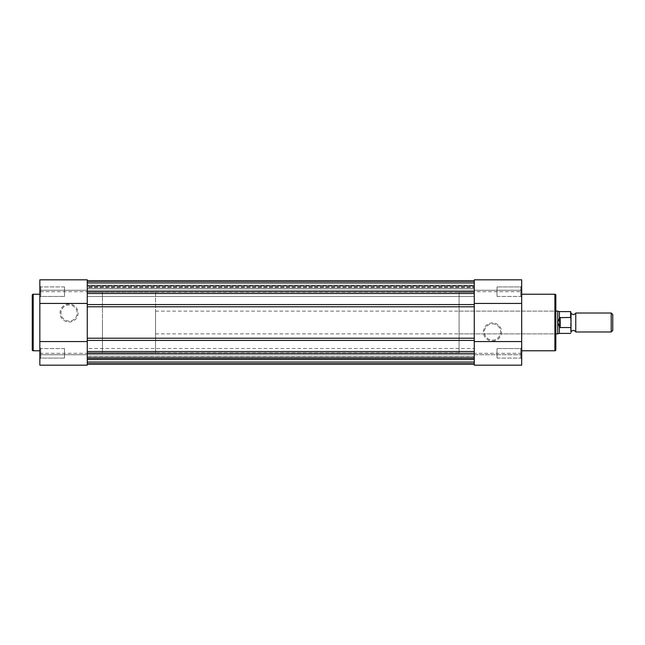 <?xml version="1.0" encoding="UTF-8"?>
<svg xmlns="http://www.w3.org/2000/svg" width="645" height="645" viewBox="0 0 645 645"><rect width="100%" height="100%" fill="white"/><g stroke="black" fill="none" stroke-linecap="round" stroke-linejoin="round"><path stroke-width="0.48" stroke-dasharray="3.23 2.42" d="M40.788 358.072L39.837 359.015L39.837 347.639L39.837 359.015L39.837 347.639L39.837 359.015L40.788 358.072L40.788 348.582L39.837 347.639L40.788 348.582L40.788 358.072L40.788 348.582L40.788 358.072L64.5 358.072L40.788 358.072M40.788 296.418L39.837 297.361L39.837 285.985L39.837 297.361L39.837 285.985L39.837 297.361L40.788 296.418L40.788 286.928L39.837 285.985L40.788 286.928L40.788 296.418L40.788 286.928L40.788 296.418L64.5 296.418L40.788 296.418M69.055 304.005A9.014 9.014 0 0 0 60.041 313.019A9.014 9.014 0 0 0 69.055 322.024A9.014 9.014 0 0 0 78.061 313.019A9.014 9.014 0 0 0 69.055 304.005M69.055 321.081A8.062 8.062 0 0 1 60.993 313.019A8.062 8.062 0 0 1 69.055 304.956A8.062 8.062 0 0 1 77.118 313.019A8.062 8.062 0 0 1 69.055 321.081A8.062 8.062 0 0 1 60.993 313.019A8.062 8.062 0 0 1 69.055 304.956A8.062 8.062 0 0 1 77.118 313.019A8.062 8.062 0 0 1 69.055 321.081M87.269 365.183L87.269 354.75L39.837 354.75L39.837 365.183L39.837 354.75L87.269 354.75L87.269 279.817L87.269 290.25L87.269 279.817L39.837 279.817L39.837 365.183L87.269 365.183M64.5 286.928L40.788 286.928L64.5 286.928L64.5 296.418L64.5 286.928M64.5 348.582L40.788 348.582L64.5 348.582L64.5 358.072L64.5 348.582M39.837 350.767L39.837 294.233L39.837 350.767M155.558 292.145L155.558 322.5L155.558 292.145L102.442 292.145L102.442 352.855L102.442 292.145L87.269 292.145L87.269 352.855L87.269 292.145L474.269 292.145L474.269 352.855L474.269 292.145L474.269 352.855L474.269 292.145L459.087 292.145L459.087 352.855L87.269 352.855L87.269 292.145L87.269 352.855L102.442 352.855L102.442 322.5L102.442 352.855L155.558 352.855L155.558 322.5L155.558 352.855M39.837 290.25L39.837 279.817L39.837 290.25L87.269 290.25L39.837 290.25M32.25 295.184L32.25 349.816M575.759 331.981L575.759 313.019M611.21 313.019L611.21 331.981M612.75 330.442L612.75 314.558M571.019 331.981L571.019 313.019M557.731 333.884L557.731 322.5L559.634 327.354L570.631 327.539L570.631 333.409M570.631 311.591L570.631 327.539M571.019 318.348L571.019 311.97M571.019 333.03L571.019 326.652M570.631 317.461L559.634 317.646L557.731 322.5L557.731 311.116M559.634 317.646L559.634 327.354M560.199 317.461L560.199 327.539M559.392 333.409L559.392 326.91M559.392 318.09L559.392 311.591M155.558 322.5L155.558 311.116L155.558 322.5M87.269 358.168L474.269 358.168L474.269 348.494L474.269 358.168L474.269 348.494L474.269 358.168L87.269 358.168L87.269 348.494L474.269 348.494L87.269 348.494L87.269 358.168M87.269 296.507L474.269 296.507L474.269 286.832L474.269 296.507L474.269 286.832L474.269 296.507L87.269 296.507L87.269 286.832L474.269 286.832L87.269 286.832L87.269 296.507M87.269 356.645L474.269 356.645M474.269 293.507L474.269 304.577L474.269 291.669L474.269 293.507L87.269 293.507L87.269 280.769L87.269 285.848L474.269 286.122L474.269 282.663L474.269 288.436L87.269 288.436L474.269 288.436L474.269 280.769L474.269 286.122L474.269 280.769L87.269 280.769L474.269 280.769L87.269 280.769L87.269 286.122L474.269 286.122L87.269 286.122L87.269 282.663L87.269 288.436L474.269 288.428L87.269 288.428L87.269 287.485L474.269 287.485L87.269 287.485L87.269 280.769L474.269 280.769L87.269 280.769L474.269 280.769L87.269 280.769L474.269 280.769L474.269 285.848L87.269 285.848L87.269 280.769L474.269 280.769L474.269 291.669L474.269 280.769L474.269 290.25L521.692 290.25L521.692 279.817L521.692 290.25L474.269 290.25L474.269 279.817L474.269 353.331L474.269 304.577L474.269 306.794L87.269 306.794L87.269 340.423L87.269 338.206L474.269 338.206L474.269 351.493L87.269 351.493L87.269 340.423L87.269 364.231L474.269 364.231L474.269 356.564L474.269 364.231L87.269 364.231L474.269 364.231L87.269 364.231L87.269 356.564L474.269 356.564L87.269 356.564L87.269 357.515L474.269 357.515L87.269 357.515L87.269 364.231L474.269 364.231L87.269 364.231L474.269 364.231L87.269 364.231L474.269 364.231L474.269 353.331L474.269 365.183L474.269 354.75L521.692 354.75L521.692 365.183L521.692 279.817M474.269 280.769L474.269 283.324L87.269 283.324L87.269 290.25L87.269 283.324L474.269 283.324L87.269 283.324L474.269 283.324L474.269 281.712L474.269 283.324L87.269 283.324L87.269 290.25L87.269 283.324L474.269 283.324L87.269 283.324L87.269 281.712L87.269 283.324L87.269 281.712L474.269 281.712L87.269 281.712L474.269 281.712L474.269 280.769L87.269 280.769L474.269 280.769L474.269 281.712L87.269 281.712L87.269 283.324L474.269 283.324L474.269 290.25L87.269 290.25L474.269 290.25L474.269 283.324L474.269 290.25L87.269 290.25L474.269 290.25L474.269 279.817M87.269 280.769L87.269 291.669L521.692 291.669M87.269 293.507L87.269 304.577L87.269 291.669L39.837 291.669M474.269 364.231L474.269 361.676L87.269 361.676L87.269 354.75L87.269 361.676L474.269 361.676L87.269 361.676L474.269 361.676L474.269 363.288L474.269 361.676L87.269 361.676L87.269 354.75L87.269 361.676L474.269 361.676L87.269 361.676L87.269 363.288L87.269 361.676L87.269 363.288L474.269 363.288L87.269 363.288L474.269 363.288L474.269 364.231L87.269 364.231L474.269 364.231L474.269 363.288L87.269 363.288L87.269 364.231L87.269 358.878L87.269 364.231L87.269 361.676L474.269 361.676L474.269 354.75L521.692 354.75L521.692 365.183M87.269 354.75L474.269 354.75L87.269 354.75L474.269 354.75L474.269 361.676L474.269 354.75L87.269 354.75M87.269 364.231L87.269 351.493M39.837 353.331L474.269 353.331L474.269 351.493M520.741 348.582L521.692 347.639L521.692 359.015L521.692 347.639L521.692 359.015L521.692 347.639L520.741 348.582L520.741 358.072L521.692 359.015L520.741 358.072L520.741 348.582L520.741 358.072L520.741 348.582L497.029 348.582L520.741 348.582M520.741 286.928L521.692 285.985L521.692 297.361L521.692 285.985L521.692 297.361L521.692 285.985L520.741 286.928L520.741 296.418L521.692 297.361L520.741 296.418L520.741 286.928L520.741 296.418L520.741 286.928L497.029 286.928L520.741 286.928M492.474 341.06A9.07 9.07 0 0 0 501.552 331.981A9.07 9.07 0 0 0 492.474 322.911A9.07 9.07 0 0 0 483.403 331.981A9.07 9.07 0 0 0 492.474 341.06M492.474 323.863A8.127 8.127 0 0 1 500.601 331.981A8.127 8.127 0 0 1 492.474 340.108A8.127 8.127 0 0 1 484.355 331.981A8.127 8.127 0 0 1 492.474 323.863A8.127 8.127 0 0 1 500.601 331.981A8.127 8.127 0 0 1 492.474 340.108A8.127 8.127 0 0 1 484.355 331.981A8.127 8.127 0 0 1 492.474 323.863M459.087 333.884L459.087 311.116L459.087 333.884L554.894 333.884L554.894 311.116L555.837 310.172L555.837 334.828L555.837 310.172M459.087 311.116L554.894 311.116L554.894 333.884L555.837 334.828M497.029 358.072L520.741 358.072L497.029 358.072L497.029 348.582L497.029 358.072M497.029 296.418L520.741 296.418L497.029 296.418L497.029 286.928L497.029 296.418M521.692 294.233L521.692 350.767L521.692 294.233M521.692 353.331L474.269 353.331L474.269 365.183M459.087 352.855L459.087 292.145M555.837 349.816L555.837 295.184M33.201 350.767L33.201 294.233M87.269 285.179L474.269 285.179L87.269 285.179M474.269 282.663L87.269 282.663L474.269 282.663M87.269 304.577L474.269 304.577M87.269 340.423L474.269 340.423M87.269 359.152L474.269 359.152L87.269 359.152M87.269 359.821L474.269 359.821L87.269 359.821M474.269 362.337L87.269 362.337L474.269 362.337M554.894 294.233L554.894 350.767M155.558 333.884L555.837 333.884M155.558 311.116L555.837 311.116M87.269 288.355L474.269 288.355M87.269 358.878L474.269 358.878L87.269 358.878"/><path stroke-width="0.97" d="M39.837 294.233L33.201 294.233A0.951 0.951 0 0 0 32.25 295.184L32.25 349.816A0.951 0.951 0 0 0 33.201 350.767L39.837 350.767M87.269 365.183L39.837 365.183L39.837 279.817L87.269 279.817L87.269 365.183M87.269 341.56L39.837 341.56M87.269 303.44L39.837 303.44M575.759 322.5L575.759 331.981C576.17 331.699 575.38 331.167 573.389 330.369C571.397 331.167 570.607 331.699 571.019 331.981L571.019 313.019C570.607 313.301 571.397 313.833 573.389 314.631C575.38 313.833 576.17 313.301 575.759 313.019L575.759 322.5M611.21 331.981L611.21 313.019L612.75 314.558L612.75 330.442L611.21 331.981L575.759 331.981M570.631 317.461L570.631 311.591L571.019 318.348L570.631 317.461L559.634 317.646L557.731 322.5L557.731 333.884L555.837 333.884M571.019 318.348L571.019 326.652M560.199 317.461L560.199 327.539L570.631 327.539M559.634 317.646L559.634 327.354L560.199 327.539M559.392 318.09L559.392 311.591L557.731 311.116L557.731 322.5L559.634 327.354M559.392 326.91L559.392 333.409L570.631 333.409M474.269 293.507L87.269 293.507M87.269 280.769L474.269 280.769M87.269 364.231L474.269 364.231M474.269 351.493L87.269 351.493M87.269 306.794L87.269 338.206L474.269 338.206L474.269 306.794L87.269 306.794M521.692 350.767L554.894 350.767A0.951 0.951 0 0 0 555.837 349.816L555.837 295.184A0.951 0.951 0 0 0 554.894 294.233L521.692 294.233M474.269 279.817L521.692 279.817L521.692 365.183L474.269 365.183L474.269 279.817L521.692 279.817M474.269 341.56L521.692 341.56M474.269 303.44L521.692 303.44M33.201 294.233L33.201 350.767M87.269 291.669L474.269 291.669M87.269 353.331L474.269 353.331M474.269 304.577L87.269 304.577M474.269 340.423L87.269 340.423M554.894 350.767L554.894 294.233M559.392 333.409L557.731 333.884M559.392 311.591L570.631 311.591M555.837 311.116L557.731 311.116M575.759 313.019L611.21 313.019M474.269 365.183L521.692 365.183"/></g></svg>
